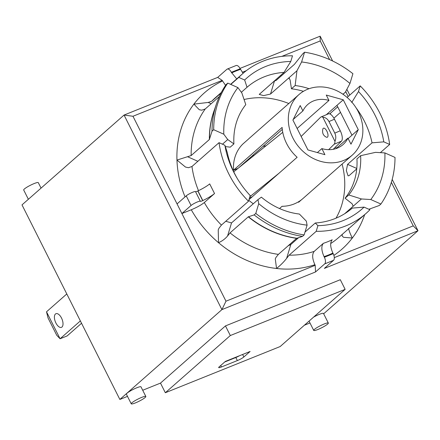 <?xml version="1.0" encoding="UTF-8"?>
<svg xmlns="http://www.w3.org/2000/svg" width="440" height="440" viewBox="0 0 440 440"><rect width="100%" height="100%" fill="white"/><g stroke="black" fill="none" stroke-linecap="round" stroke-linejoin="round"><path stroke-width="0.66" d="M244.068 99.528A80.124 68.965 -131.4 0 1 288.8 103.516M335.594 146.955A80.124 68.965 -131.4 0 1 336.292 148.368M342.1 164.071A80.124 68.965 -131.4 0 1 336.023 218.18M249.508 197.912L252.186 196.834M248.16 159.456L248.419 159.979M298.942 94.589A40.337 34.716 -131.4 0 1 358.276 111.722A40.337 34.716 -131.4 0 1 352.242 155.144A40.337 34.716 -131.4 0 1 303.424 151.734A40.337 34.716 -131.4 0 1 298.942 94.589L249.585 138.039A40.337 34.716 -131.4 0 0 248.32 139.216L242.809 144.067A40.337 34.716 48.6 0 0 233.536 170.176L237.974 168.388M298.419 201.845L298.634 202.268L301.56 199.694M248.798 200.255A40.337 34.716 48.6 0 0 253.297 203.759M293.216 119.46L302.913 110.924A26.708 22.99 -131.4 0 1 307.775 104.472A26.708 22.99 -131.4 0 1 328.972 100.441L326.271 95.062L343.261 99.809L326.298 114.741M328.972 100.441L297.138 128.464M337.716 106.838L329.72 113.878M254.144 155.37L252.203 155.898M282.304 129.399L238.37 168.069M233.536 170.176L282.117 127.413A40.337 34.716 48.6 0 0 297.138 157.273L248.98 199.661M336.055 148.572L347.925 138.121A26.708 22.99 -131.4 0 1 343.068 144.573A26.708 22.99 -131.4 0 1 321.866 148.605L324.918 154.671L307.929 149.924L292.908 120.065L300.212 105.545L302.913 110.924M250.872 158.004L250.547 157.355M279.516 208.544L282.062 206.299A40.337 34.716 -131.4 0 0 284.185 206.217A40.337 34.716 -131.4 0 0 302.885 198.594L352.242 155.144M328.642 149.672L334.12 144.254L341.451 141.163L333.229 149.298M341.451 141.163A8.723 3.575 -112.8 0 0 340.28 130.785L334.78 133.1C336.05 135.806 336.116 138.562 334.972 141.378A8.723 3.575 67.2 0 1 334.12 144.254M334.972 141.378L322.773 117.123C325.495 117.453 327.564 118.927 328.966 121.545L334.466 119.229A8.723 3.575 -112.8 0 0 328.377 113.867L321.046 116.952A8.723 3.575 67.2 0 1 322.773 117.123M301.158 136.466L320.557 117.282A8.723 3.575 67.2 0 1 321.046 116.952M322.85 128.959A4.906 2.013 67.2 0 1 323.18 128.392A4.906 2.013 67.2 0 1 327.454 132.555A4.906 2.013 67.2 0 1 326.315 137.159M66.792 293.953L46.514 311.806L60.077 338.773L80.361 320.92M282.761 132.319A8.723 4.884 69.1 0 0 282.684 132.38L233.756 171.793M81.538 323.263L67.144 335.929L60.077 338.773L56.755 335.313L48.037 317.977L46.514 311.806M249.876 196.702L278.899 173.322M55.44 314.023A7.359 3.586 68.1 0 1 55.963 313.698A7.359 3.586 68.1 0 1 62.035 319.187A7.359 3.586 68.1 0 1 61.457 327.349A7.359 3.586 68.1 0 1 55.633 322.438A7.359 3.586 68.1 0 1 55.44 314.023M336.969 105.347L351.984 135.207L348.156 138.578M343.261 99.809L358.276 129.668L351.984 135.207M266.024 145.799A26.708 22.99 48.6 0 0 262.895 146.487M321.866 148.605L317.372 152.559M358.276 129.668L350.977 144.188L347.925 138.121M340.28 130.785L334.466 119.229M334.78 133.1L328.966 121.545M214.539 193.534L204.303 202.543C201.24 204.985 196.906 207.394 191.29 209.77L181.902 213.543L191.065 205.48A5.451 0.808 -26.7 0 1 196.372 202.384A5.451 0.808 -26.7 0 1 200.349 201.256A5.451 0.808 -26.7 0 1 200.365 201.311A2.728 0.402 153.3 0 0 200.371 201.339A2.728 0.402 153.3 0 0 202.675 200.629L202.807 200.563C208.126 197.967 212.036 195.63 214.539 193.534L209.693 183.904C207.202 185.988 203.291 188.331 197.962 190.933L197.83 190.993A2.728 0.402 -26.7 0 1 195.564 191.741M225.555 85.388L222.189 80.377L217.685 77.396L226.848 69.328A5.451 2.657 68.1 0 1 227.233 69.086A5.451 2.657 68.1 0 1 231.352 72.309L236.726 78.92M243.111 73.299L240.185 68.756A5.451 2.657 -111.9 0 0 236.066 65.533L227.233 69.086M391.358 182.353L413.243 225.863L418 230.736L324.368 268.4L333.536 260.337A5.451 2.657 -111.9 0 0 333.195 253.688L332.888 253.077C330.198 247.011 329.967 242.572 332.2 239.767A93.209 80.229 -131.4 0 1 323.367 243.32C321.134 246.125 321.365 250.564 324.055 256.63L324.363 257.24A5.451 2.657 68.1 0 1 324.704 263.89L315.535 271.953L315.2 265.309L225.984 301.197L132.974 116.264L222.189 80.377M195.52 191.675A5.451 0.808 153.3 0 0 195.509 191.62A5.451 0.808 153.3 0 0 191.527 192.753A5.451 0.808 153.3 0 0 186.219 195.85L177.056 203.913M315.2 265.309L314.892 264.699C312.197 258.632 311.971 254.194 314.204 251.383L323.367 243.32M248.496 201.251L250.212 195.591A87.213 75.064 -131.4 0 1 236.858 177.804A87.213 75.064 -131.4 0 1 224.906 145.277L219.032 142.67A93.209 80.229 48.6 0 0 248.496 201.251L221.424 225.082A93.209 80.229 -131.4 0 1 204.303 202.543M219.032 142.67L191.961 166.502L188.458 167.706L185.482 167.057L176.963 160.066L191.147 155.562L209.369 139.524L212.014 131.18L213.681 129.712L223.801 134.211L227.744 139.552L233.904 143.919L230.219 147.163L225.313 146.564M317.911 225.676L315.282 222.998A80.124 68.965 48.6 0 0 352.297 208.104L364.05 207.119A87.213 75.064 -131.4 0 1 317.911 225.676L316.195 231.336L289.124 255.173L286.627 258.374C283.932 261.855 280.572 265.227 276.551 268.488L275.275 258.935L275.913 257.51L278.394 254.375L296.61 238.337L302.478 236.385L304.145 234.916L307.093 225.159L306.328 221.133L299.393 214.049A68.679 59.114 -131.4 0 1 261.377 197.159L257.972 199.645L258.737 203.671L255.789 213.428L254.122 214.896L248.254 216.843L230.038 232.881L227.557 236.022C225.093 238.926 222.079 241.153 218.521 242.698L218.235 229.873L218.928 228.283L221.424 225.082M413.243 225.863L334.296 257.626M219.313 96.569L205.249 108.95L201.812 110.182L199.315 109.747L193.886 104.126L208.203 102.443L211.701 101.239A93.209 80.229 -131.4 0 1 215.688 97.433L221.304 92.493M242.286 72.292L246.345 70.659M281.837 56.381L320.232 40.937L320.144 36.179L240.004 68.415M217.685 77.396L124.053 115.06L221.909 309.623L315.535 271.953M132.974 116.264L124.053 115.06L22 204.892L119.856 399.449L127.49 396.38M316.195 231.336A93.209 80.229 48.6 0 0 365.932 213.532A93.209 80.229 48.6 0 0 369.925 209.726L364.05 207.119M320.232 40.937L329.626 59.609M345.686 91.547L348.166 96.476M348.568 228.283C349.052 230.874 350.306 234.113 352.336 238.002L343.552 237.309L342.183 236.022L342.243 234.382M351.742 102.482L358.49 91.542A87.213 75.064 -131.4 0 1 383.796 141.856L372.036 142.84A80.124 68.965 48.6 0 0 356.136 107.927M224.906 145.277L227.282 152.548A80.124 68.965 48.6 0 0 237.264 178.486M383.796 141.856L389.664 144.463A93.209 80.229 48.6 0 0 360.201 85.883L358.49 91.542M360.201 85.883L347.1 97.416M340.5 112.371L333.9 118.184M247.027 87.285L244.651 80.014A87.213 75.064 -131.4 0 1 290.791 61.452L284.042 72.391A80.124 68.965 48.6 0 0 247.027 87.285L241.357 92.274M284.042 72.391L259.221 94.408L263.643 95.612L270.507 94.045L296.956 70.763L295.141 85.547L291.456 88.792L290.07 79.772L288.679 78.056A80.124 68.965 -131.4 0 1 289.382 78.117M372.036 142.84L347.573 164.379L356.774 168.471M356.736 168.899L349.091 175.632L348.084 175.863L346.335 170.605L347.573 164.379M344.663 213.73L353.216 206.19M288.139 245.795L290.812 244.536L298.672 237.611M305.019 232.029L315.282 222.998M225.753 221.271L231.517 222.926L257.972 199.645M290.791 61.452L292.501 55.792A93.209 80.229 48.6 0 0 242.764 73.601A93.209 80.229 48.6 0 0 238.777 77.407L244.651 80.014M238.777 77.407L230.791 84.436M221.023 93.033L211.701 101.239M233.904 143.919A68.679 59.114 -131.4 0 1 245.784 104.643L241.846 92.934L237.903 87.593L227.782 83.1L226.116 84.562A98.115 84.447 -131.4 0 0 216.343 104.154A98.115 84.447 -131.4 0 0 212.014 131.18M289.02 77.93L288.679 78.056M342.952 94.232L345.318 92.257L343.019 94.276M361.438 198.963L370.793 199.535L380.914 204.034A98.115 84.447 -131.4 0 0 395.016 157.421L384.896 152.922L375.54 152.35L360.63 155.683L356.945 158.928A68.679 59.114 -131.4 0 1 345.065 198.204L348.75 194.959L361.438 198.963L353.155 206.256L352.116 203.775L345.065 198.204M222.47 144.194L227.744 139.552M274.389 80.889L276.155 80.421L294.377 64.389L302.891 53.68L304.557 52.212L301.604 61.969L296.956 70.763M270.507 94.045L274.472 80.949L274.774 81.081M345.318 92.257L349.959 83.463L352.913 73.706A98.115 84.447 -131.4 0 0 304.557 52.212M291.456 88.792A68.679 59.114 -131.4 0 1 303.418 91.333M389.664 144.463L380.369 152.647M380.914 204.034L379.247 205.502L368.88 209.264M223.801 134.211A87.213 75.064 -131.4 0 1 237.903 87.593M213.681 129.712A98.115 84.447 -131.4 0 1 227.782 83.1M302.478 236.385A98.115 84.447 -131.4 0 1 254.122 214.896M304.145 234.916A98.115 84.447 -131.4 0 1 255.789 213.428M384.896 152.922A87.213 75.064 -131.4 0 1 370.793 199.535M307.093 225.159A87.213 75.064 -131.4 0 1 258.737 203.671M301.604 61.969A87.213 75.064 -131.4 0 1 349.959 83.463M360.63 155.683A68.679 59.114 -131.4 0 1 348.75 194.959M295.141 85.547A68.679 59.114 -131.4 0 1 309.045 88.715M41.052 188.122L38.302 182.649A8.178 1.21 153.3 0 0 34.122 183.573A8.178 1.21 153.3 0 0 23.694 189.998L28.364 199.287M135.416 402.903A8.178 1.21 -26.7 0 1 131.236 403.821A8.178 1.21 -26.7 0 1 137.995 399.069A8.178 1.21 -26.7 0 1 145.844 396.479A8.178 1.21 -26.7 0 1 135.416 402.903M131.236 403.821L126.39 394.191A8.178 1.21 -26.7 0 1 133.15 389.439A8.178 1.21 -26.7 0 1 140.998 386.843L145.844 396.479M317.906 329.489A8.178 1.21 -26.7 0 1 313.726 330.413A8.178 1.21 -26.7 0 1 320.485 325.661A8.178 1.21 -26.7 0 1 328.334 323.065A8.178 1.21 -26.7 0 1 317.906 329.489M313.605 317.108A8.178 1.21 -26.7 0 1 323.488 313.434L328.334 323.065M243.859 356.966A5.451 0.808 -26.7 0 1 237.358 360.575L221.458 366.971A5.451 0.808 -26.7 0 1 218.674 367.587A5.451 0.808 -26.7 0 1 219.126 366.916L225.374 361.416L250.107 351.466L243.859 356.966L242.611 354.481M304.387 325.221L309.98 322.966M345.142 289.35L280.159 346.544L165.33 392.739L160.485 383.108L225.467 325.908L340.296 279.714L345.142 289.35L230.313 335.539L225.467 325.908M142.714 390.252L160.485 383.108M323.664 313.775L418 230.736L392.189 179.421M349.767 95.068L346.868 89.309M332.629 60.995L320.144 36.179M225.984 301.197L221.909 309.623L119.856 399.449M165.33 392.739L230.313 335.539M239.503 355.735A5.451 0.808 -26.7 0 1 235.659 357.588L224.73 361.983M197.962 190.933L202.807 200.563M197.83 190.993L202.675 200.629M240.488 69.366A104.109 89.612 48.6 0 0 231.655 72.919M240.185 68.756L231.352 72.309M324.055 256.63A104.109 89.612 48.6 0 0 332.888 253.077M333.195 253.688L324.363 257.24M186.219 195.85L191.065 205.48M191.29 209.77A104.109 89.612 48.6 0 0 218.521 242.698A104.109 89.612 48.6 0 0 276.551 268.488A104.109 89.612 48.6 0 0 314.892 264.699M222.492 80.982A104.109 89.612 48.6 0 0 193.886 104.126A104.109 89.612 48.6 0 0 176.963 160.066A104.109 89.612 48.6 0 0 185.053 196.878M198.506 190.669A93.209 80.229 -131.4 0 1 191.961 166.502M333.877 255.387A104.109 89.612 48.6 0 0 352.336 238.002A104.109 89.612 48.6 0 0 364.661 214.654M333.536 260.337L324.704 263.89M365.932 213.532L338.861 237.364A93.209 80.229 -131.4 0 1 330.704 243.535M314.204 251.383A93.209 80.229 -131.4 0 1 289.124 255.173M281.49 75.73A104.109 89.612 48.6 0 0 280.511 75.499M330.561 113.141L330.264 114.12M208.203 102.443L211.151 103.752M231.517 222.926L227.557 236.022M187.71 156.794L197.863 161.304M191.147 155.562A93.209 80.229 -131.4 0 1 205.249 108.95M209.512 139.31A93.28 80.289 -131.4 0 1 213.62 112.305L216.343 104.154M209.369 139.524A93.209 80.229 -131.4 0 1 214.588 109.395M290.812 244.536L286.627 258.374M278.394 254.375A93.209 80.229 -131.4 0 1 230.038 232.881M296.61 238.337A93.209 80.229 -131.4 0 1 248.254 216.843M296.802 238.216A93.28 80.289 -131.4 0 1 248.446 216.722M237.358 360.575L235.823 357.522M220.726 365.508L221.458 366.971M281.98 206.371L284.185 206.217M326.343 137.17C323.175 135.625 322.014 132.875 322.867 128.915M200.349 201.256L195.509 191.62M242.764 73.601L230.571 84.337M309.05 321.118L313.726 330.413"/></g></svg>
